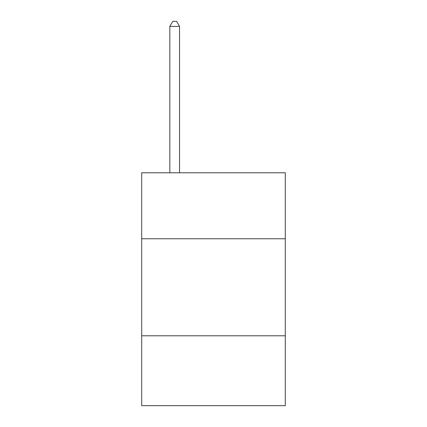 <?xml version="1.0" encoding="UTF-8"?>
<svg xmlns="http://www.w3.org/2000/svg" width="427" height="427" viewBox="0 0 427 427"><rect width="100%" height="100%" fill="white"/><g stroke="black" fill="none" stroke-linecap="round" stroke-linejoin="round"><path stroke-width="0.64" d="M141.7 238.768L285.3 238.768L285.3 172.786L141.7 172.786L141.7 405.65L285.3 405.65L285.3 335.793L141.7 335.793M285.3 335.793L285.3 238.768M179.543 172.786L179.543 26.394L169.839 26.394L169.839 172.786M169.839 26.394L172.748 21.35L176.629 21.35L179.543 26.394"/></g></svg>
